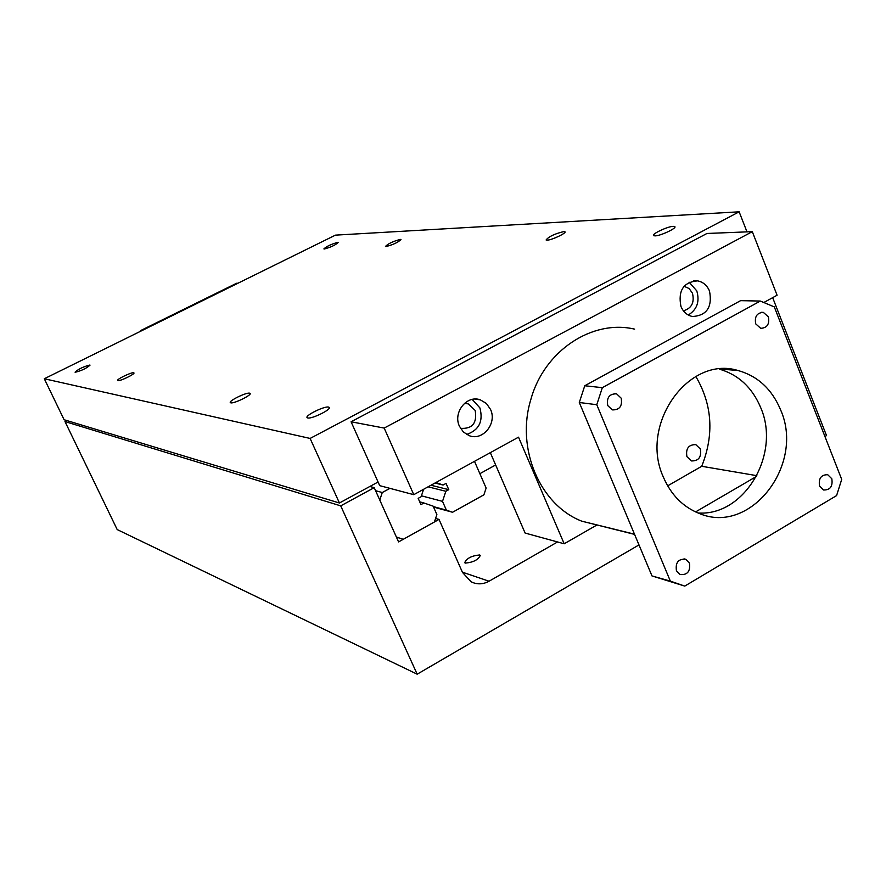 <?xml version="1.0" encoding="UTF-8"?>
<svg xmlns="http://www.w3.org/2000/svg" width="886" height="886" viewBox="0 0 886 886"><rect width="100%" height="100%" fill="white"/><g stroke="black" fill="none" stroke-linecap="round" stroke-linejoin="round"><path stroke-width="1.33" d="M673.282 226.34L674.767 226.583C677.303 227.99 660.557 235.897 655.064 235.886L653.635 235.632C651.166 234.203 667.701 226.384 673.282 226.34M89.84 365.032L90.04 365.132C86.684 368.233 81.745 370.614 75.244 372.264L75.055 372.175C78.4 369.074 83.328 366.693 89.84 365.032M328.529 407.073L329.171 407.361C331.907 409.243 311.883 419.167 307.763 417.959L307.154 417.683C304.518 415.755 324.276 405.954 328.529 407.073M337.71 242.387L338.197 242.476C335.539 245.023 330.932 247.194 324.354 248.999L323.888 248.911C326.524 246.374 331.131 244.204 337.71 242.387M563.839 231.567L564.914 231.755C567.007 232.907 551.59 240.195 547.127 240.161L546.097 239.973C548.722 236.595 554.636 233.793 563.839 231.567M133.653 372.751L133.919 372.873C135.469 373.881 120.053 381.357 117.882 380.648L117.639 380.526C116.132 379.496 131.416 372.087 133.653 372.751M249.586 393.174L250.051 393.373C252.266 394.879 234.059 403.828 230.792 402.831L230.36 402.632C228.223 401.103 246.219 392.243 249.586 393.174M400.361 239.397L400.981 239.508C398.301 242.288 393.318 244.636 386.041 246.552L385.454 246.441C388.112 243.672 393.085 241.324 400.361 239.397M746.987 231.866L739.145 211.809L335.462 235.133L44.3 378.754L64.102 419.731L339.427 502.993L378.078 482.006M739.145 211.809L310.111 438.437L44.3 378.754M310.111 438.437L339.427 502.993M435.912 482.527L443.089 485.03L446.035 483.413L448.781 489.659L445.846 491.287L442.513 501.365L446.389 510.137L452.558 512.263L483.911 494.82L486.126 488.064L474.497 461.34L479.869 473.678L495.651 464.962M479.636 554.968L480.301 555.378C478.263 559.797 473.268 562.377 465.305 563.108L464.674 562.71C466.689 558.302 471.684 555.721 479.636 554.968M66.915 420.584L64.988 421.559L117.196 529.573L417.173 674.191L638.983 544.912M557.549 541.966L489.05 581.227C482.992 584.494 476.989 584.682 471.064 581.77L462.492 572.422L439.024 519.418L435.591 518.432M439.024 519.418L398.578 541.911L374.213 487.654L369.839 486.48M374.213 487.654L340.722 505.862L64.988 421.559M340.722 505.862L417.173 674.191M695.588 511.92L756.434 476.458M824.944 436.521L826.516 435.602L772.67 297.663M423.597 489.282L421.138 496.714L418.17 498.353L420.961 504.621L423.918 502.982L433.154 506.161L436.876 514.544L434.417 521.976L403.241 539.319L396.374 537.027L379.773 500.047L382.276 492.527L375.586 490.7M382.276 492.527L389.918 488.363M403.241 539.319L396.419 537.104M423.918 502.982L419.72 501.841M443.089 485.03L434.96 483.047M448.781 489.659L430.961 485.24M445.846 491.287L428.082 486.824M442.513 501.365L421.437 495.817M446.389 510.137L433.343 506.582M452.558 512.263L433.564 507.069M683.383 310.787C691.634 308.406 694.657 302.547 692.453 293.222L689.153 288.559L684.047 286.244M680.946 306.478C677.89 290.63 683.416 282.091 697.548 280.862C703.063 281.925 707.05 285.314 709.509 291.029C712.499 307.11 706.807 315.604 692.431 316.512C687.159 315.35 683.327 312.005 680.946 306.478M688.256 315.006C697.038 309.635 699.885 301.594 696.784 290.885L689.142 282.202M460.498 428.326C472.371 429.09 477.255 423.131 475.173 410.428L468.24 403.883L464.474 403.34L468.24 403.883M459.446 426.266C452.724 412.466 466.878 394.669 480.345 399.852L486.392 403.462L490.545 409.443C497.323 423.453 482.626 441.394 469.026 435.58L463.378 431.98L459.446 426.266M466.623 434.45C479.049 430.153 483.468 421.293 479.891 407.881L472.205 399.42M596.799 525.066L564.183 543.782L518.52 437.175L413.773 494.676L379.706 485.65L351.077 421.78L706.95 233.472L752.303 231.656L777.088 295.237L763.821 302.514M490.323 452.657L525.11 533.062L564.183 543.782M413.773 494.676L384.181 428.071L752.303 231.656M351.077 421.78L384.181 428.071M768.395 316.867C769.69 324.165 767.121 327.986 760.697 328.329L755.725 323.866C754.407 316.612 756.943 312.78 763.333 312.37L768.395 316.867M689.419 563.075C690.537 571.426 687.381 575.235 679.939 574.493L676.439 570.761C675.298 562.455 678.432 558.645 685.83 559.31L689.419 563.075M621.186 398.179C622.515 406.176 619.535 410.085 612.27 409.886L607.763 405.589C606.423 397.648 609.358 393.727 616.578 393.838L621.186 398.179M831.81 478.75C832.951 486.37 830.204 490.124 823.559 489.991L819.55 486.004C818.398 478.418 821.134 474.663 827.745 474.73L831.81 478.75M634.564 534.38L581.748 521.167C539.829 504.898 515.685 448.338 530.902 399.298C544.248 350.79 592.202 319.137 634.62 329.138M686.916 456.644C685.609 448.549 688.577 444.55 695.831 444.661L700.339 448.98C701.623 457.132 698.622 461.108 691.335 460.93L686.916 456.644M663.348 477.067C639.105 424.582 688.5 355.197 737.916 370.481C757.707 376.007 771.95 389.153 780.632 409.941C805.097 464.807 750.209 535.731 698.988 513.348C682.851 506.847 670.979 494.753 663.348 477.067M698.068 512.983C744.406 516.405 781.031 454.009 760.742 407.715C752.292 387.581 738.47 374.7 719.277 369.097M756.843 475.671L701.723 466.28C714.304 434.594 712.333 404.658 695.831 376.484M701.723 466.28L667.667 485.849M760.31 301.052L740.596 300.653L584.76 385.753L579.3 402.499L651.985 575.933L684.778 586.089L670.348 581.116L596.776 404.714L602.325 387.669L760.31 301.052L774.309 306.899L841.7 479.415L836.583 495.595L684.778 586.089M651.985 575.933L670.348 581.116M579.3 402.499L596.776 404.714M584.76 385.753L602.325 387.669M237.913 283.254L236.628 283.243L140.442 330.677L141.55 330.788M489.05 581.227L462.381 572.168M697.548 280.862L693.406 280.851M480.345 399.852L474.807 399.088M634.476 534.169L581.748 521.167M695.831 444.661L693.959 444.373M737.916 370.481L720.041 369.03M826.129 474.475L827.745 474.73M614.275 393.572L616.578 393.838M683.992 558.833L685.83 559.31M761.417 312.315L763.333 312.37"/></g></svg>
